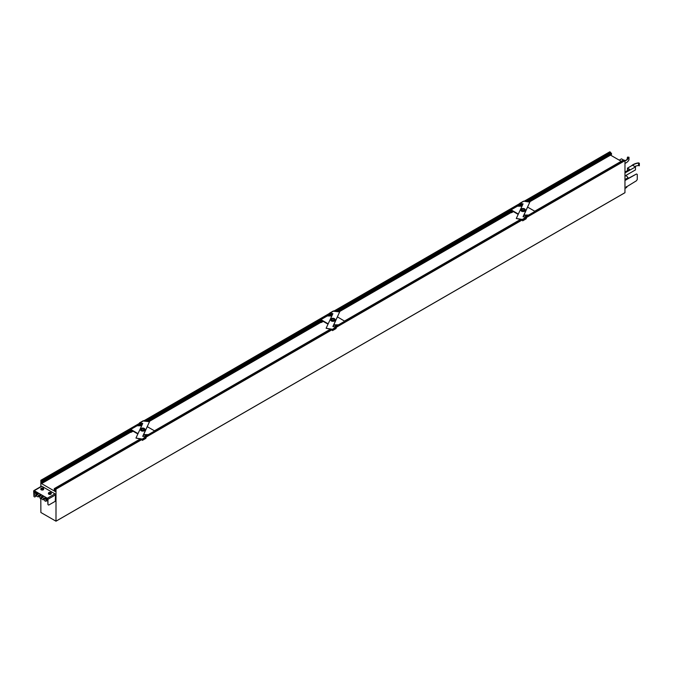 <?xml version="1.0" encoding="UTF-8"?>
<svg xmlns="http://www.w3.org/2000/svg" width="673" height="673" viewBox="0 0 673 673"><rect width="100%" height="100%" fill="white"/><g stroke="black" fill="none" stroke-linecap="round" stroke-linejoin="round"><path stroke-width="1.01" d="M338.999 311.826L511.859 212.029L511.085 209.85L518.353 214.039M329.358 315.974L332.74 314.022M337.064 311.523L511.564 210.775M519.884 203.7L522.938 204.163M344.854 321.257L521.053 219.524M525.277 217.093L528.086 215.469M516.284 218.498L522.172 219.701L522.66 220.837L526.143 218.826L526.479 217.951L522.66 220.155L522.172 219.406L516.284 218.498L523.064 203.885L519.741 203.355L523.56 201.151L529.819 202.136L523.039 216.74L525.992 217.202L526.479 217.951M332.496 330.62L332.008 329.198L332.496 329.947L336.315 327.743L335.978 328.609L332.496 330.62L332.243 329.795M328.029 324.176L322.216 320.819L322.014 322.19L320.777 322.35M143.803 420.835L329.863 313.172L332.899 313.677L326.119 328.281L332.008 329.198M148.767 421.601L321.736 321.736L320.92 319.633L328.188 323.831M321.736 321.736L148.834 421.609M333 326.548L339.655 311.927L332.874 326.531L335.835 326.985L336.315 327.743M329.947 313.223L332.773 313.946M334.977 319.81A2.154 1.245 180 0 1 335.036 320.104A2.154 1.245 180 0 1 334.414 320.979A2.154 1.245 180 0 1 332.067 321.248A2.154 1.245 180 0 1 330.737 320.104A2.154 1.245 180 0 1 330.796 319.81M333.278 311.204L339.655 311.927M333.606 325.261L337.997 325.261M329.661 313.525L333.69 310.968M329.947 313.509L143.854 420.844L329.846 313.458M337.484 316.899L344.854 321.299M333.715 319.995A1.169 0.673 180 0 1 332.445 320.138A1.169 0.673 180 0 1 331.722 319.515A1.169 0.673 180 0 1 332.067 319.044A1.169 0.673 180 0 1 333.337 318.901A1.169 0.673 180 0 1 334.052 319.515A1.169 0.673 180 0 1 333.715 319.995M326.119 328.281L332.008 329.492M331.368 318.64A2.154 1.245 180 0 1 333.715 318.371A2.154 1.245 180 0 1 335.036 319.515A2.154 1.245 180 0 1 334.414 320.398A2.154 1.245 180 0 1 332.067 320.668A2.154 1.245 180 0 1 330.737 319.515A2.154 1.245 180 0 1 331.368 318.64M344.854 321.156L338.519 324.815L333.808 324.815M145.25 421.054L327.263 315.974L331.806 315.974M55.253 491.526L41.558 483.618L41.474 483.096L42.576 482.911L42.576 481.961L41.65 482.482L41.129 481.145L41.684 480.85L40.876 480.295L40.801 486.604M55.379 491.45L54.235 489.641L54.277 488.615L55.085 490.238L55.649 490.247L55.127 488.606L56.01 489.12L55.994 521.196L40.876 512.498L40.801 498.727M54.95 493.831L47.346 498.23L34.256 490.676L33.65 491.021L33.953 496.556L34.256 491.021L47.346 498.23A0.858 0.496 60 0 1 47.951 499.282L47.951 504.641L48.708 505.078L55.253 501.301L55.556 494.891A0.858 0.496 60 0 0 54.95 493.831L41.869 486.285A0.858 0.496 60 0 0 41.432 486.243L33.827 490.634A0.858 0.496 60 0 1 34.256 490.676L41.869 486.285M40.826 480.286L139.648 423.233L142.617 423.738M529.163 202.035L611.505 154.504L611.345 153.234L527.228 201.732M610.478 155.093L621.213 161.293M534.884 211.288L623.391 160.191L534.799 211.246M525.386 217.11L624.09 160.124M624.165 160.073L624.973 160.637L624.956 192.714L56.01 521.154L624.973 192.663M609.839 151.804L524.174 201.261L609.839 151.804L610.655 152.552L525.84 201.521M526.412 201.606L610.091 152.88M610.091 153.301L610.394 153.722M141.944 439.334L142.331 439.73L141.852 438.981L55.935 488.993M154.697 431.048L330.897 329.316M335.112 326.876L337.922 325.261M54.572 488.85L140.733 439.107M144.956 436.668L147.766 435.044M535.018 211.465L623.535 160.359M519.514 206.19L522.904 204.23M139.193 425.765L142.583 423.805M146.907 421.315L321.4 320.567M42.248 481.733L131.243 430.358L130.755 429.424L138.024 433.622M41.684 481.044L130.755 429.618M137.435 425.765L141.296 423.536M145.519 421.096L320.92 319.826M327.591 315.974L331.461 313.744M335.676 311.313L511.085 210.043M517.756 206.19L521.617 203.961M42.576 482.911L131.572 431.528L131.243 430.358M131.572 431.528L42.559 482.97M141.852 438.981L135.963 438.073L141.852 439.276M527.64 207.116L535.018 211.372L528.675 215.032L523.973 215.032L529.819 202.136M519.96 204.104L519.741 203.355M335.415 311.271L517.419 206.19L522.004 206.174M518.193 214.393L512.38 211.036L512.178 212.399L510.942 212.559M523.762 215.469L528.162 215.469M525.142 210.026A2.154 1.245 180 0 1 525.201 210.312A2.154 1.245 180 0 1 524.57 211.196A2.154 1.245 180 0 1 522.231 211.465A2.154 1.245 180 0 1 520.902 210.312A2.154 1.245 180 0 1 520.961 210.026M523.165 216.765L523.973 215.032M522.408 220.012L522.66 220.837M522.223 209.253A1.169 0.673 180 0 1 523.493 209.11A1.169 0.673 180 0 1 524.217 209.732A1.169 0.673 180 0 1 523.872 210.203A1.169 0.673 180 0 1 522.601 210.355A1.169 0.673 180 0 1 521.886 209.732A1.169 0.673 180 0 1 522.223 209.253M524.57 210.607A2.154 1.245 180 0 1 522.231 210.876A2.154 1.245 180 0 1 520.902 209.732A2.154 1.245 180 0 1 521.533 208.849A2.154 1.245 180 0 1 523.872 208.58A2.154 1.245 180 0 1 525.201 209.732A2.154 1.245 180 0 1 524.57 210.607M143.122 420.987L149.49 421.71L142.71 436.323L145.671 436.777L146.159 437.534L142.331 439.73L142.331 440.411L145.822 438.401L146.159 437.534M147.32 426.69L154.697 430.947L148.354 434.607L143.643 434.607L149.49 421.71M139.631 423.679L139.42 422.93L142.743 423.468L135.963 438.073M41.684 480.85L137.099 425.765L141.641 425.765M137.864 433.967L132.051 430.611L131.849 431.973L130.612 432.142M143.442 435.044L147.833 435.044M144.821 429.601A2.154 1.245 180 0 1 144.88 429.896A2.154 1.245 180 0 1 144.249 430.77A2.154 1.245 180 0 1 141.902 431.04A2.154 1.245 180 0 1 140.573 429.896A2.154 1.245 180 0 1 140.64 429.601M144.249 430.19A2.154 1.245 180 0 1 141.902 430.459A2.154 1.245 180 0 1 140.573 429.307A2.154 1.245 180 0 1 141.204 428.432A2.154 1.245 180 0 1 143.551 428.163A2.154 1.245 180 0 1 144.88 429.307A2.154 1.245 180 0 1 144.249 430.19M141.902 428.836A1.169 0.673 180 0 1 143.172 428.684A1.169 0.673 180 0 1 143.896 429.307A1.169 0.673 180 0 1 143.551 429.786A1.169 0.673 180 0 1 142.281 429.929A1.169 0.673 180 0 1 141.566 429.307A1.169 0.673 180 0 1 141.902 428.836M142.079 439.587L142.331 440.411M142.844 436.34L143.643 434.607M638.828 164.128L638.559 165.541L638.559 164.035L639.274 163.396L639.274 165.827L638.559 165.541M638.559 164.439L638.98 164.919M631.459 165.836A11.424 6.595 180 0 1 638.576 162.866L639.274 163.396M638.559 164.035L638.98 163.707M632.578 165.23A11.113 6.419 180 0 1 638.643 163.043L638.711 163.615M638.584 165.482A11.113 6.419 0 0 0 634.757 166.492M624.973 172.069L629.625 169.386L627.472 168.141L632.544 165.213L635.455 166.896L624.973 172.944M627.472 170.631L627.472 168.141M624.973 175.956L635.455 169.907L635.455 166.896M626.218 187.052L636.515 180.717L637.272 179.397L637.272 174.416L636.515 173.979L628.397 178.538A0.858 0.496 -120 0 0 628.094 177.756L626.782 176.116L625.36 175.737M636.515 173.979L628.372 178.328M626.277 186.657L626.799 187.346L624.973 188.44M627.253 159.265L627.253 157.869L627.69 158.475L627.253 158.963M627.253 157.869L627.69 158.475M624.973 163.421A11.424 6.595 -0 0 0 628.977 159.77L628.994 157.255L627.539 157.103L628.675 157.297A11.113 6.419 180 0 1 624.973 160.763M628.977 157.339A11.424 6.595 180 0 1 624.973 160.99M619.236 160.157L621.507 158.845L623.871 160.208M43.636 489.069A1.43 0.824 180 0 1 43.669 489.229A1.43 0.824 180 0 1 42.517 490.045A1.43 0.824 180 0 1 40.91 489.549A1.43 0.824 180 0 1 40.801 489.229A1.43 0.824 180 0 1 40.826 489.069M51.249 493.46A1.43 0.824 180 0 1 51.274 493.62A1.43 0.824 180 0 1 50.122 494.436A1.43 0.824 180 0 1 48.515 493.94A1.43 0.824 180 0 1 48.406 493.62A1.43 0.824 180 0 1 48.431 493.46M47.951 504.641L47.648 499.105L46.016 499.888A1.346 0.774 -120 0 0 45.621 499.257L45.621 498.348L44.797 497.869L44.797 498.786A1.346 0.774 -120 0 0 44.536 498.844A1.346 0.774 -120 0 0 44.325 499.105L43.56 498.668A1.346 0.774 -120 0 0 42.004 497.381A1.346 0.774 -120 0 0 41.793 497.641L41.406 496.985A1.346 0.774 -120 0 0 39.85 495.698A1.346 0.774 -120 0 0 39.631 495.959L39.631 496.75A1.346 0.774 -120 0 0 40.111 497.616L40.111 498.323L40.935 498.802L40.935 498.096A1.346 0.774 -120 0 0 41.196 498.028A1.346 0.774 -120 0 0 41.339 497.894M47.346 498.575L47.951 499.282L55.556 494.891M33.953 496.556L34.718 496.994L36.822 495.782M46.286 497.97L45.621 498.348M45.461 497.49L44.797 497.869M36.14 492.114L35.484 492.493L34.66 492.013L34.66 492.93A1.346 0.774 -120 0 0 34.399 492.989A1.346 0.774 -120 0 0 34.264 493.107L34.264 494.276A1.346 0.774 -120 0 0 35.745 495.32A1.346 0.774 -120 0 0 35.955 495.067L36.721 495.505A1.346 0.774 -120 0 0 38.277 496.783A1.346 0.774 -120 0 0 38.496 496.531L39.32 496.565M35.316 491.635L34.66 492.013M43.678 499.526L43.35 499.711A1.346 0.774 -120 0 1 41.793 498.432L41.339 497.381M38.941 496.792L39.32 495.774M42.996 496.068L41.406 496.985M43.35 499.711A1.346 0.774 -120 0 0 43.56 499.459L44.325 499.896A1.346 0.774 -120 0 0 45.882 501.175A1.346 0.774 -120 0 0 46.016 501.065L46.159 499.972M40.456 494.605L38.496 495.74A1.346 0.774 -120 0 0 36.931 494.453A1.346 0.774 -120 0 0 36.721 494.714L35.955 494.276A1.346 0.774 -120 0 0 35.484 493.402L35.484 492.493M38.941 496.001L38.496 495.74M41.684 498.365L40.935 498.802M44.797 497.953L43.56 498.668M47.648 500.291L46.159 501.149M47.623 498.962L46.016 499.888M47.076 498.424L45.621 499.257M37.924 493.141L35.955 494.276M36.931 492.569L35.484 493.402M34.66 492.712L34.121 493.023M511.892 211.953L338.923 311.809M511.892 211.002L337.636 311.607M332.479 314.585L330.073 315.974M511.707 210.767L337.156 311.54M332.698 314.114L329.476 315.974M335.171 311.229L521.112 203.877M520.01 203.667L334.018 311.052L523.846 201.177M344.643 321.029L520.582 219.457M524.805 217.017L527.489 215.469M527.649 215.469L524.932 217.034M520.709 219.474L344.719 321.08M336.121 327.229L526.076 217.244M335.221 326.893L521.163 219.541M332.092 329.534L335.911 327.036M323.191 321.383L322.089 322.022M40.876 480.295L139.69 423.25L40.876 480.295M41.608 480.715L140.792 423.46M41.558 483.618L130.646 432.184M148.935 421.626L320.811 322.392M339.091 311.835L510.975 212.609M529.256 202.051L610.529 155.127M145.015 421.02L330.956 313.668M137.099 425.765L141.036 423.494M327.263 315.974L331.192 313.702M517.419 206.19L521.356 203.919M525.579 201.479L610.655 152.359M525.335 201.446L610.579 152.233M526.286 217.438L624.897 160.502M56.01 489.12L142.045 439.452M146.041 437.139L332.21 329.661M336.206 327.356L522.366 219.878M526.37 217.564L624.973 160.637M145.957 437.013L332.109 329.543M145.065 436.684L330.998 329.333M55.203 488.564L140.842 439.124M55.161 490.289L55.682 489.986M55.085 490.238L55.682 489.902M54.606 489.641L55.422 489.17M54.572 489.549L55.354 489.086M41.432 483.399L42.054 483.037M529.087 202.026L611.538 154.42M520.237 206.19L522.643 204.794M527.792 201.824L611.538 153.469M519.632 206.19L522.862 204.323M527.321 201.749L611.345 153.234M41.726 482.524L42.248 482.23M41.65 482.482L42.248 482.137M41.171 481.885L131.016 430.013M138.369 425.765L142.037 423.654M146.26 421.214L321.172 320.222M328.533 315.974L332.193 313.862M336.416 311.422L511.337 210.43M518.69 206.19L522.357 204.07M526.58 201.631L610.133 153.394M41.129 481.784L130.907 429.954M138.158 425.765L141.868 423.628M146.091 421.189L321.071 320.163M328.323 315.974L332.033 313.837M336.256 311.397L511.236 210.371M518.488 206.19L522.198 204.045M154.554 430.871L330.544 329.265M334.767 326.826L337.484 325.261M154.479 430.821L330.418 329.24M334.641 326.809L337.324 325.261M54.429 488.682L140.388 439.048M144.611 436.617L147.32 435.044M54.362 488.623L140.262 439.032M144.476 436.592L147.16 435.044M42.382 481.725L131.378 430.341M42.576 481.961L131.572 430.577M139.311 425.765L142.541 423.906M147 421.323L321.543 320.558M139.908 425.765L142.314 424.377M147.471 421.399L321.736 320.794M513.356 211.6L512.246 212.239M141.927 439.326L145.747 436.827M139.706 423.258L143.526 420.76M133.027 431.174L131.925 431.814M638.643 165.297L638.643 164.506M638.643 163.808L638.643 163.043M624.973 179.556L628.094 177.756M628.397 178.538L624.973 180.515M628.212 157.095L628.212 158.172M51.165 492.973A1.43 0.824 180 0 1 51.274 493.292A1.43 0.824 180 0 1 50.122 494.108A1.43 0.824 180 0 1 48.515 493.612A1.43 0.824 180 0 1 48.406 493.292A1.43 0.824 180 0 1 48.549 492.93M48.599 493.452A1.346 0.774 180 0 1 49.322 492.434A1.346 0.774 180 0 1 51.081 492.855A1.346 0.774 180 0 1 50.357 493.864A1.346 0.774 180 0 1 48.599 493.452M43.56 488.581A1.43 0.824 180 0 1 43.669 488.901A1.43 0.824 180 0 1 42.517 489.717A1.43 0.824 180 0 1 40.91 489.221A1.43 0.824 180 0 1 40.801 488.901A1.43 0.824 180 0 1 40.944 488.539M40.994 489.061A1.346 0.774 180 0 1 41.718 488.043A1.346 0.774 180 0 1 43.476 488.463A1.346 0.774 180 0 1 42.752 489.473A1.346 0.774 180 0 1 40.994 489.061M339.007 311.826L511.859 212.029M344.584 321.004L520.498 219.44M524.721 217L527.38 215.469M335.036 319.515L335.036 320.104M330.737 319.515L330.737 320.104M329.577 313.147L333.396 310.934M321.66 322.232L321.122 322.535M55.994 521.196L624.956 192.714M55.144 488.556L140.792 439.116M145.015 436.676L330.956 329.324M335.171 326.885L521.112 219.533M525.335 217.101L624.115 160.073M534.749 211.213L623.24 160.124M529.171 202.035L611.505 154.504M333.968 311.044L519.968 203.658M524.124 201.252L609.788 151.804M154.428 430.796L330.334 329.232M334.557 326.792L337.215 325.261M54.277 488.615L140.177 439.015M144.401 436.584L147.059 435.044M42.534 482.987L131.529 431.612M148.851 421.609L321.694 321.82M511.817 212.441L511.287 212.752M525.201 209.732L525.201 210.312M520.902 209.732L520.902 210.312M131.496 432.024L130.966 432.327M140.573 429.307L140.573 429.896M144.88 429.307L144.88 429.896M139.42 422.93L143.24 420.726M639.35 165.651L639.35 163.219M628.994 157.255L628.994 159.686M51.274 493.62L51.14 492.897L48.406 493.62M43.669 489.229L43.535 488.505L40.801 489.229M41.103 494.975L39.85 495.698M43.636 496.438L42.004 497.381M38.571 493.511L36.931 494.453"/></g></svg>
